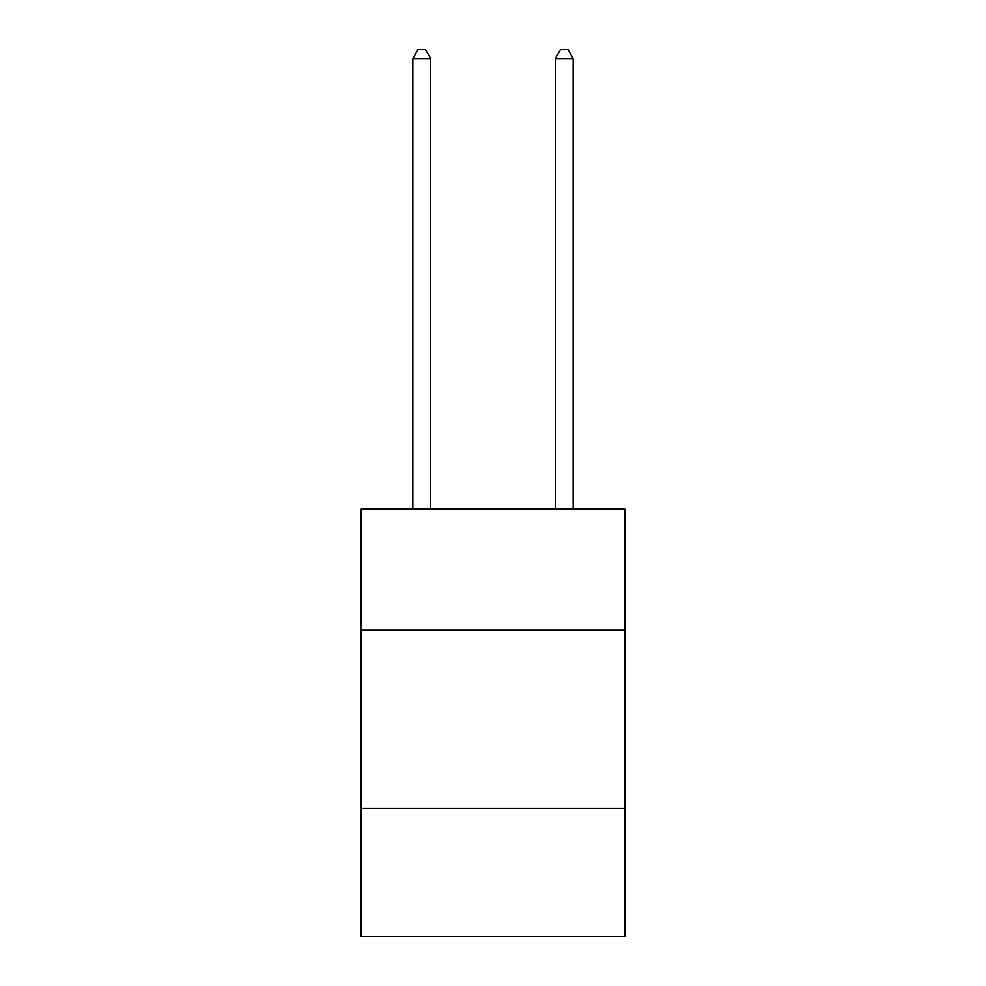 <?xml version="1.0" encoding="UTF-8"?>
<svg xmlns="http://www.w3.org/2000/svg" width="986" height="986" viewBox="0 0 986 986"><rect width="100%" height="100%" fill="white"/><g stroke="black" fill="none" stroke-linecap="round" stroke-linejoin="round"><path stroke-width="1.48" d="M361.159 630.264L624.841 630.264L624.841 509.109L361.159 509.109L361.159 936.7L624.841 936.7L624.841 808.421L361.159 808.421M624.841 808.421L624.841 630.264M430.648 509.109L430.648 58.568L412.826 58.568L412.826 509.109M412.826 58.568L418.175 49.3L425.299 49.3L430.648 58.568M573.174 509.109L573.174 58.568L555.352 58.568L555.352 509.109M555.352 58.568L560.701 49.3L567.825 49.3L573.174 58.568"/></g></svg>
